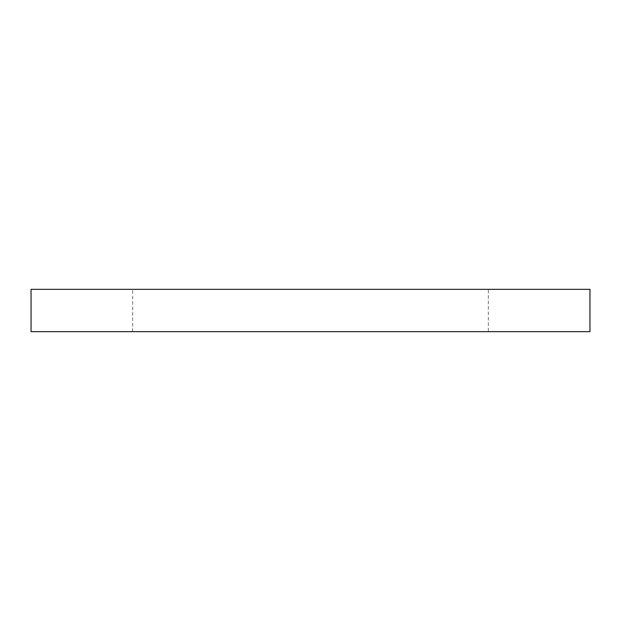 <?xml version="1.0" encoding="UTF-8"?>
<svg xmlns="http://www.w3.org/2000/svg" width="621" height="621" viewBox="0 0 621 621"><rect width="100%" height="100%" fill="white"/><g stroke="black" fill="none" stroke-linecap="round" stroke-linejoin="round"><path stroke-width="0.47" stroke-dasharray="3.1 2.33" d="M31.05 331.668L589.95 331.668M488.331 331.668L132.669 331.668L488.331 331.668L488.331 289.332L132.669 289.332L488.331 289.332M31.05 289.332L589.95 289.332M132.669 331.668L132.669 289.332"/><path stroke-width="0.93" d="M589.95 331.668L31.05 331.668L31.05 289.332L589.95 289.332L589.95 331.668"/></g></svg>
